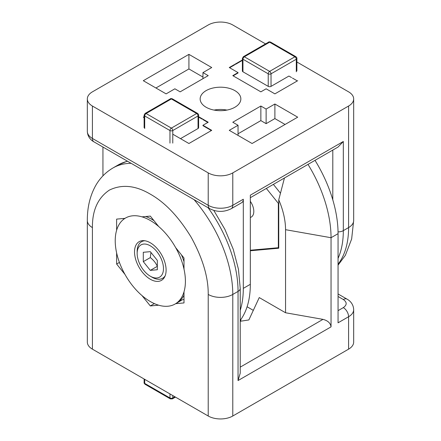 <?xml version="1.0" encoding="UTF-8"?>
<svg xmlns="http://www.w3.org/2000/svg" width="441" height="441" viewBox="0 0 441 441"><rect width="100%" height="100%" fill="white"/><g stroke="black" fill="none" stroke-linecap="round" stroke-linejoin="round"><path stroke-width="0.66" d="M338.06 293.96L347.045 299.147C349.614 300.508 353.445 303.838 353.671 309.648L353.671 342.062A17.37 10.027 180 0 1 348.588 349.156L232.782 416.012A17.37 10.027 180 0 1 208.218 416.012L92.412 349.156A17.37 10.027 180 0 1 87.329 342.062L87.329 220.5A17.37 10.027 180 0 0 92.412 227.589L92.412 349.156M240.841 319.527A20.347 11.747 180 0 1 240.847 319.775A20.347 11.747 180 0 1 240.698 321.208M150.315 216.101L158.65 226.47A49.629 28.654 60 0 1 175.667 247.644L184.002 258.013L184.002 269.126A49.629 28.654 60 0 1 184.002 291.815L184.002 302.928L175.667 303.673A49.629 28.654 60 0 1 175.132 303.998A49.629 28.654 60 0 1 158.65 305.194L150.315 305.938L141.98 295.569A49.629 28.654 60 0 1 124.963 274.396L116.628 264.032L116.628 252.919A49.629 28.654 60 0 1 116.628 230.224L116.628 219.111L124.963 218.367A49.629 28.654 60 0 1 125.503 218.041A49.629 28.654 60 0 1 141.98 216.845L150.315 216.101M348.588 349.156L348.588 316.737L338.06 322.818L338.06 233.669A99.253 57.308 -120 0 0 315.023 160.342M308.005 164.394A99.253 57.308 60 0 1 331.042 237.721L331.042 326.869C330.53 323.11 327.839 320.613 322.977 319.367L285.548 312.757L285.548 229.689A57.253 33.058 -120 0 0 278.751 199.839L278.751 248.228L250.328 250.764M253.316 310.359L247.098 306.765M123.645 218.482L123.645 219.287M119.428 262.412L116.628 264.032M154.356 303.606L150.315 305.938M184.002 299.505L182.69 299.621L175.667 303.673M179.377 301.225A49.629 28.654 -120 0 0 181.598 300.249M331.042 326.869L238.046 380.555L240.224 373.218L240.224 288.37A7.442 4.3 180 0 1 238.046 291.413A99.253 57.308 -120 0 0 208.141 207.777M285.548 312.757L259.247 297.576L248.862 319.945L240.224 321.28M284.439 177.999L278.751 199.839M226.939 110.079A20.347 11.747 0 0 0 214.061 110.079M206.112 107.246A20.347 11.747 180 0 1 200.153 98.938A20.347 11.747 180 0 1 212.711 88.084A20.347 11.747 180 0 1 234.888 90.631A20.347 11.747 180 0 1 240.847 98.938A20.347 11.747 180 0 1 228.289 109.792A20.347 11.747 180 0 1 206.112 107.246M211.73 67.534L202.954 72.6L208.218 75.637L180.143 91.844L174.879 88.806L166.108 93.872L143.297 80.703L188.919 54.364L211.73 67.534M297.703 80.703L274.892 93.872L266.121 88.806L260.857 91.844L232.782 75.637L238.046 72.6L229.27 67.534L242.379 59.97M229.27 130.343L238.046 125.277L232.782 122.234L260.857 106.027L266.121 109.065L274.892 104.004L297.703 117.174L252.081 143.507L229.27 130.343M198.621 116.694L208.218 122.234L202.954 125.277L211.73 130.343L188.919 143.507L172.773 134.191M144.119 117.648L143.297 117.174L144.119 116.694M265.537 43.896L232.782 24.988A17.37 10.027 0 0 0 208.218 24.988L92.412 91.844A17.37 10.027 0 0 0 87.329 98.938A17.37 10.027 0 0 0 92.412 106.027L208.218 172.889A17.37 10.027 0 0 0 232.782 172.889L348.588 106.027A17.37 10.027 0 0 0 353.671 98.938A17.37 10.027 0 0 0 348.588 91.844L296.881 61.994M202.954 72.6L202.954 78.674M202.954 77.054L188.919 68.95L188.919 54.364M188.919 68.95L155.932 87.996M233.609 76.117A1.985 1.147 180 0 1 233.603 76.045A1.985 1.147 180 0 1 234.188 75.235L238.046 73.002L238.046 72.6M238.046 125.277L238.046 135.404M285.068 124.467L274.892 118.59L274.892 104.004M274.892 118.59L266.121 123.656L266.121 109.065M260.857 106.027L260.857 120.614L238.046 133.783M210.903 130.745L210.903 130.817A1.985 1.147 0 0 0 210.903 130.745A1.985 1.147 0 0 0 210.324 129.935L202.954 125.679L202.954 125.277M232.782 172.889L232.782 205.302L243.311 199.227L243.311 288.37A99.253 57.308 60 0 1 240.224 310.348M240.224 320.375A99.253 57.308 -120 0 0 250.328 284.318L250.328 195.176L343.324 141.484L338.06 147.04L250.328 197.689M102.94 147.04L102.94 175.849M260.857 120.614L266.121 123.656M243.311 199.227A7.442 4.3 60 0 1 241.767 202.634L231.238 208.709A7.442 4.3 60 0 0 232.782 205.302A17.37 10.027 0 0 1 208.218 205.302A7.442 4.3 120 0 0 209.762 208.709C216.922 212.275 224.078 212.275 231.238 208.709M150.315 279.252A22.331 12.894 60 0 1 135.729 259.573A22.331 12.894 60 0 1 139.152 241.679A22.331 12.894 60 0 1 150.315 242.787A22.331 12.894 60 0 1 164.906 262.467A22.331 12.894 60 0 1 161.483 280.36A22.331 12.894 60 0 1 150.315 279.252M177.425 302.658A49.629 28.654 -120 0 0 184.002 295.244M184.002 261.645A49.629 28.654 -120 0 0 181.471 254.859M153.959 220.638A49.629 28.654 -120 0 0 152.073 219.486A49.629 28.654 -120 0 0 152.068 219.486A49.629 28.654 -120 0 0 145.773 216.509M150.315 301.539A49.629 28.654 -120 0 0 175.132 303.998A49.629 28.654 -120 0 0 182.739 264.231A49.629 28.654 -120 0 0 150.315 220.5A49.629 28.654 -120 0 0 125.503 218.041A49.629 28.654 -120 0 0 117.896 257.809A49.629 28.654 -120 0 0 150.315 301.539M153.87 220.528L152.068 219.486L153.87 220.528M266.358 188.439L278.343 203.345L278.343 247.715L250.328 250.218M278.343 203.345L278.751 203.108M280.355 193.064L273.376 184.382M278.751 247.478L278.343 247.715M250.328 201.316A12.409 7.161 60 0 1 253.807 211.404A12.409 7.161 60 0 1 251.238 217.082A12.409 7.161 60 0 1 250.328 217.468M250.328 210.605A9.972 5.755 60 0 1 250.328 212.165M152.068 277.229L150.315 276.215A18.61 10.744 60 0 1 137.157 253.421A18.61 10.744 60 0 1 150.315 245.824A18.61 10.744 60 0 1 163.473 268.619A18.61 10.744 60 0 1 150.315 276.215L152.068 277.229A21.091 12.177 60 0 0 162.619 278.271L164.532 277.168M165.155 275.829A21.091 12.177 60 0 1 162.619 278.271M150.943 252.439L150.315 257.594C153.474 260.025 155.811 262.935 157.332 266.325L150.315 270.377L143.297 261.645L143.297 252.291L150.315 251.662L157.332 260.394L157.332 269.749L150.315 270.377M137.157 253.421L137.157 251.398A21.091 12.177 60 0 1 141.522 241.74A21.091 12.177 60 0 1 144.907 240.764M150.315 257.594L143.297 261.645M235.417 64.392L242.379 60.373M268.227 86.375L268.227 73.812L242.958 59.226A1.985 1.147 180 0 1 242.379 58.416L242.379 70.979A1.985 1.147 0 0 0 242.958 71.789L268.227 86.375A1.985 1.147 0 0 0 271.033 86.375L288.932 76.045L291.562 77.561M292.438 78.068L296.297 80.295A1.985 1.147 180 0 1 296.881 81.105A1.985 1.147 180 0 1 296.876 81.177L296.881 81.105M230.097 68.013A1.985 1.147 0 0 1 230.097 67.942A1.985 1.147 0 0 1 230.676 67.126L234.535 64.899M198.621 117.102L202.077 119.098M180.496 138.645L198.042 128.518A1.985 1.147 0 0 0 198.621 127.708L198.621 115.145A1.985 1.147 180 0 1 198.042 115.955L172.773 130.542L172.773 143.105M202.954 119.605L206.812 121.832A1.985 1.147 180 0 1 207.397 122.642A1.985 1.147 180 0 1 207.391 122.714M208.218 416.012L208.218 294.45C208.4 277.422 202.744 258.398 191.256 237.379C178.803 216.928 165.155 202.524 150.315 194.161C135.481 185.385 121.832 184.035 109.374 190.104C97.885 197.855 92.235 210.351 92.412 227.589L92.412 334.973M131.142 163.324A99.253 57.308 -120 0 0 112.973 167.971C105.68 172.266 99.898 178.164 95.636 185.667C90.025 195.837 87.252 207.452 87.329 220.5M232.782 416.012L232.782 294.45A17.37 10.027 180 0 1 208.218 294.45M238.046 380.555L238.046 291.413L232.782 294.45A99.253 57.308 -120 0 0 194.057 199.646M338.06 233.669L331.042 237.721L285.548 229.689M353.671 309.648A17.37 10.027 180 0 1 348.588 316.737A7.442 4.3 -120 0 0 343.324 307.62L338.06 310.657M322.977 319.367L240.224 367.144M347.045 299.147A7.442 4.3 120 0 0 343.324 299.516C347.111 302.217 347.111 304.918 343.324 307.62M338.06 296.479L343.324 299.516M127.587 161.268A99.253 57.308 -120 0 0 118.232 164.934L112.973 167.971M338.043 231.889A7.442 4.3 0 0 0 343.324 230.632A99.253 57.308 60 0 1 338.06 258.382M348.588 106.027L348.588 227.589A17.37 10.027 0 0 0 353.671 220.5L351.648 239L345.358 255.339L338.06 265.151M343.324 141.484L343.324 230.632L348.588 227.589A99.253 57.308 60 0 1 338.06 264.203M243.311 288.37L250.328 284.318M208.218 172.889L208.218 205.302L92.412 138.446A7.442 4.3 120 0 0 93.955 141.853L209.762 208.709M92.412 106.027L92.412 138.446A17.37 10.027 0 0 1 87.329 131.352L87.329 98.938M332.795 150.078L332.795 199.839M242.379 58.416L243.371 56.696A1.985 1.147 60 0 1 244.364 56.795A1.985 1.147 120 0 0 242.958 59.226L242.958 71.789M296.297 71.789L296.297 59.226L271.033 73.812L271.033 86.375M269.627 42.209A1.985 1.147 -120 0 0 268.635 42.11C268.745 41.774 269.407 41.774 270.62 42.11A1.985 1.147 120 0 0 269.627 42.209L294.897 56.795L269.627 71.381L244.364 56.795L269.627 42.209M271.033 73.812A1.985 1.147 180 0 1 268.227 73.812A1.985 1.147 -60 0 1 269.627 71.381A1.985 1.147 60 0 1 271.033 73.812M296.881 70.979L296.881 58.416A1.985 1.147 180 0 1 296.297 59.226A1.985 1.147 -120 0 0 294.897 56.795A1.985 1.147 -60 0 1 295.889 56.696L270.62 42.11M172.773 395.549L172.773 397.98L174.879 396.768M144.703 379.343L144.703 383.394L169.967 397.98L169.967 393.929M144.119 379.006L144.119 382.584A1.985 1.147 0 0 0 144.703 383.394A1.985 1.147 120 0 0 145.111 384.304L170.38 398.89A1.985 1.147 -60 0 1 169.967 397.98A1.985 1.147 0 0 0 172.773 397.98A1.985 1.147 60 0 1 172.365 398.89L175.463 397.104M198.042 128.518L198.042 115.955A1.985 1.147 -120 0 0 196.636 113.524L171.373 128.111A1.985 1.147 60 0 1 172.773 130.542A1.985 1.147 180 0 1 169.967 130.542L144.703 115.955L144.703 128.518M169.967 143.105L169.967 130.542A1.985 1.147 -60 0 1 171.373 128.111L146.103 113.524L171.373 98.938L196.636 113.524A1.985 1.147 -60 0 1 197.629 113.425L172.365 98.839A1.985 1.147 120 0 0 171.373 98.938A1.985 1.147 -120 0 0 170.38 98.839C170.491 98.503 171.152 98.503 172.365 98.839M144.703 115.955A1.985 1.147 180 0 1 144.119 115.145L145.111 113.425A1.985 1.147 60 0 1 146.103 113.524A1.985 1.147 120 0 0 144.703 115.955M213.802 210.434L224.888 229.337L233.239 249.264L238.449 269.253L240.224 288.37M127.355 161.136L118.232 164.934M353.671 98.938L353.671 220.5M93.955 141.853C91.386 140.492 87.555 137.162 87.329 131.352M141.522 241.74L143.441 240.637M243.371 56.696L268.635 42.11M296.881 58.416C297.118 58.151 296.787 57.578 295.889 56.696M144.119 382.584C143.882 382.849 144.213 383.422 145.111 384.304M170.38 398.89L172.365 398.89M144.119 127.708L144.119 115.145M145.111 113.425L170.38 98.839M198.621 115.145C198.858 114.881 198.527 114.307 197.629 113.425"/></g></svg>
